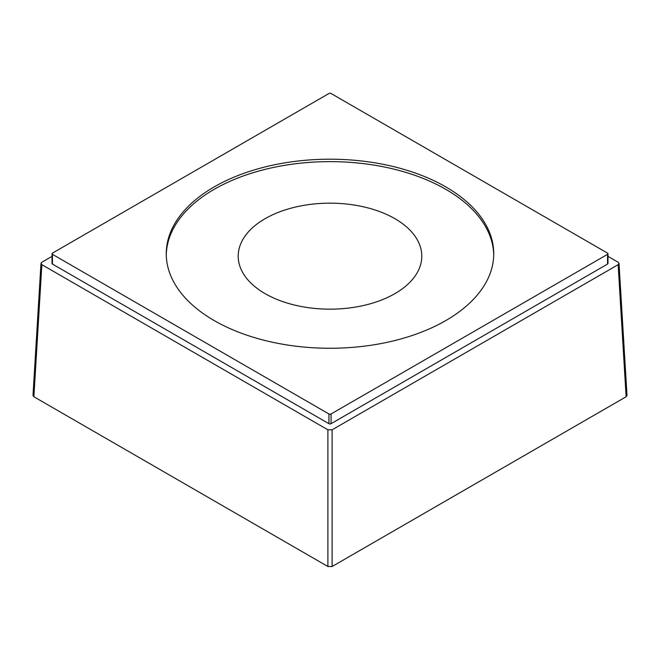 <?xml version="1.0" encoding="UTF-8"?>
<svg xmlns="http://www.w3.org/2000/svg" width="660" height="660" viewBox="0 0 660 660"><rect width="100%" height="100%" fill="white"/><g stroke="black" fill="none" stroke-linecap="round" stroke-linejoin="round"><path stroke-width="0.99" d="M394.911 218.691A91.798 52.998 0 0 0 294.871 207.199A91.798 52.998 0 0 0 238.202 256.162A91.798 52.998 0 0 0 265.089 293.642A91.798 52.998 0 0 0 365.128 305.126A91.798 52.998 0 0 0 421.798 256.162A91.798 52.998 0 0 0 394.911 218.691M493.73 254.95A163.746 94.537 0 0 0 391.685 168.597A163.746 94.537 0 0 0 214.22 189.321A163.746 94.537 0 0 0 166.27 254.95M214.22 186.887A163.746 94.537 0 0 0 166.254 253.737A163.746 94.537 0 0 0 267.341 341.072A163.746 94.537 0 0 0 445.781 320.578A163.746 94.537 0 0 0 493.746 253.737A163.746 94.537 0 0 0 392.659 166.394A163.746 94.537 0 0 0 214.22 186.887M626.992 395.406L626.125 396.751L332.104 566.503L327.896 566.503L33.874 396.751L33.008 395.406M328.944 93.497L52.453 253.126A1.485 0.858 0 0 0 52.024 253.737A1.485 0.858 0 0 0 52.453 254.339L328.944 413.977A1.485 0.858 0 0 0 331.056 413.977L607.546 254.339A1.485 0.858 0 0 0 607.976 253.737A1.485 0.858 0 0 0 607.546 253.126L331.056 93.497A1.485 0.858 0 0 0 328.944 93.497M52.024 256.377L41.861 262.243L40.986 263.398L41.861 264.676L327.896 429.817L332.104 429.817L618.139 264.676L619.014 263.398L618.139 262.243L607.976 256.377M52.453 254.339L52.453 264.066A1.485 0.858 180 0 1 52.024 263.455L52.024 253.737M52.453 264.066L328.944 423.695A1.485 0.858 180 0 0 331.056 423.695L607.546 264.066A1.485 0.858 180 0 0 607.976 263.455L607.976 253.737M327.896 566.503L327.896 429.817M332.104 566.503L332.104 429.817M626.125 396.751L618.139 264.676M33.874 396.751L41.861 264.676M328.944 413.977L328.944 423.695M331.056 413.977L331.056 423.695M607.546 254.339L607.546 264.066M627 395.472L619.014 263.398M33 395.472L40.986 263.398"/></g></svg>
